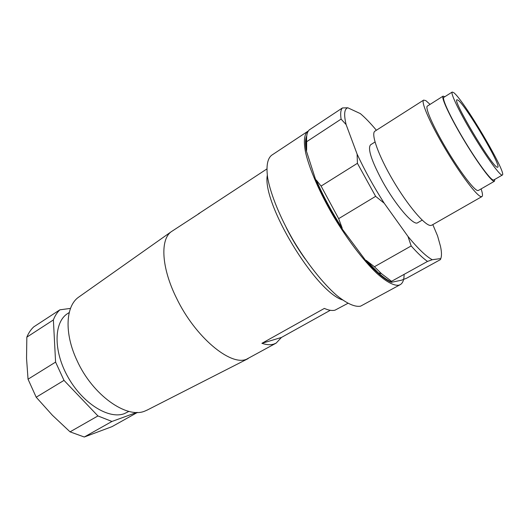 <?xml version="1.0" encoding="UTF-8"?>
<svg xmlns="http://www.w3.org/2000/svg" width="529" height="529" viewBox="0 0 529 529"><rect width="100%" height="100%" fill="white"/><g stroke="black" fill="none" stroke-linecap="round" stroke-linejoin="round"><path stroke-width="0.79" d="M481.099 188.906C482.627 193.369 482.904 195.928 481.926 196.583L481.066 196.649C476.741 195.909 460.428 174.391 445.286 148.867C430.11 123.356 420.648 101.515 423.643 100.093L425.871 100.636L430.057 104.392M481.926 196.583L431.757 225.215L430.573 225.48C424.86 225.605 407.707 205.397 393.087 180.508C378.407 155.632 370.591 133.487 374.955 131.166L423.643 100.093M494.754 179.417L494.476 181.216L493.762 181.196C490.271 180.105 476.232 160.816 462.941 138.459C449.617 116.096 440.875 97.144 443.09 96.133L444.81 96.728M494.476 181.216L478.361 190.48L477.542 190.526C473.647 189.686 459.364 170.774 446.218 148.589C433.039 126.405 424.767 107.354 427.386 106.084L443.09 96.133M453.723 92.648C463.503 99.604 507.285 173.664 502.338 175.046L501.684 174.993C498.483 173.757 484.974 154.805 472.007 133.03C459.013 111.249 450.272 92.892 452.209 92.046L453.723 92.648M502.338 175.046L493.755 179.992L493.048 179.966C489.636 178.868 475.994 160.115 463.106 138.419C450.179 116.73 441.689 98.328 443.838 97.343L452.209 92.046M497.141 167.19C491.626 166.06 452.011 99.518 456.957 99.75L458.114 100.186C465.837 105.41 501.849 166.291 497.729 167.263L497.141 167.19M375.015 141.997L370.571 144.807C367.457 148.404 371.358 160.459 382.262 180.964C395.48 205.12 413.698 226.207 417.646 222.749L422.202 220.124M306.628 136.918C305.65 139.993 305.65 144.45 306.641 150.296L306.661 141.712L341.086 119.111L346.105 124.573L357.115 154.124L357.419 163.309L321.096 186.082L316.21 179.979C322.974 195.717 331.65 211.805 342.237 228.237L338.666 218.649L375.623 196.352L384.199 203.196L407.978 236.437L411.185 245.945L374.413 266.755L366.161 260.354L378.354 272.871C383.558 277.5 388.035 280.575 391.784 282.089L391.553 281.309L427.511 261.419L432.253 259.726L440.796 258.562C441.788 255.983 441.689 251.91 440.498 246.349L437.582 235.947L432.821 224.613M346.105 124.573C343.724 114.436 344.3 108.842 347.811 107.784L360.322 113.596C365.122 117.623 370.479 123.178 376.384 130.253M384.199 203.196C373.467 186.32 364.441 169.961 357.115 154.124M432.253 259.726C426.202 256.512 418.115 248.749 407.978 236.437M366.161 260.354L365.751 260.592C376.159 272.342 384.702 279.59 391.387 282.314L391.784 282.089M316.21 179.979L315.813 180.23C322.571 195.968 331.24 212.05 341.827 228.482L365.751 260.592M342.237 228.237L341.827 228.482M306.641 150.296L306.258 150.547L315.813 180.23M347.811 107.784L342.428 107.949L309.22 129.936C307.111 131.946 306.258 135.874 306.661 141.712M306.727 135.953C305.293 139.001 305.134 143.862 306.258 150.547M440.796 258.562L440.445 259.587L406.51 278.267L401.491 280.211L391.387 282.314M338.666 218.649L321.096 186.082M357.419 163.309L375.623 196.352M342.428 107.949C340.709 109.708 340.259 113.431 341.086 119.111M411.185 245.945C417.513 253.074 422.955 258.231 427.511 261.419M391.553 281.309L381.515 273.691L374.413 266.755M404.09 274.372C404.136 279.696 402.847 283.127 400.215 284.668L398.721 285.23C393.774 285.839 386.163 281.792 376.555 273.083C363.344 260.447 347.394 239.531 333.501 216.308C319.886 192.979 309.769 169.796 305.802 153.45C303.375 141.851 304.129 134.366 307.653 131.41L308.314 131.04M400.215 284.668L360.573 306.172C354.847 307.19 346.912 303.613 336.768 295.44C323.06 283.504 307.005 263.323 293.436 240.596C280.178 217.743 270.808 194.732 267.72 178.213C266.047 166.377 267.337 158.733 271.589 155.288L307.653 131.41M305.187 258.979C298.006 248.987 291.664 238.486 286.156 227.477M342.514 299.936C315.357 291.611 262.014 203.281 267.284 175.37M330.288 310.298L281.435 337.456L276.131 343.116L273.857 344.081C270.524 345.126 266.537 344.868 261.895 343.321L324.376 308.414C328.635 310.331 332.186 310.913 335.042 310.159L347.903 303.329M276.131 343.116L246.421 359.297C230.426 366.213 195.234 337.072 176.633 298.356C161.305 267.747 160.029 239.227 171.416 231.603L199.691 213.187M266.788 169.022L198.17 214.027M261.895 343.321L281.435 337.456M147.631 409.849L145.025 411.02C126.795 419.127 92.535 395.13 77.003 360.494C64.055 333.151 65.662 305.987 78.676 297.133L79.29 296.696M128.937 411.39L124.361 413.645C108.914 419.609 82.822 403.614 68.043 377.197C53.105 350.853 53.819 322.002 67.705 313.518L69.233 312.527M53.376 319.926L55.591 362.101L28.044 379.2L26.543 358.364L26.834 337.152L53.376 319.926C54.95 315.813 57.112 312.447 59.863 309.829L33.73 326.882C30.847 329.58 28.546 332.999 26.834 337.152M64.002 380.377L97.931 415.939L70.053 431.849L52.378 415.232L36.197 397.219L64.002 380.377L55.591 362.101M137.48 412.402L112.016 426.639L84.276 437.014L111.943 421.461L97.931 415.939M111.943 421.461L136.799 412.408M70.509 308.394L59.863 309.829M36.197 397.219L28.044 379.2M84.276 437.014L70.053 431.849M378.354 272.871L381.515 273.691M146.956 410.193L248.127 358.609M78.676 297.133L171.416 231.603"/></g></svg>
